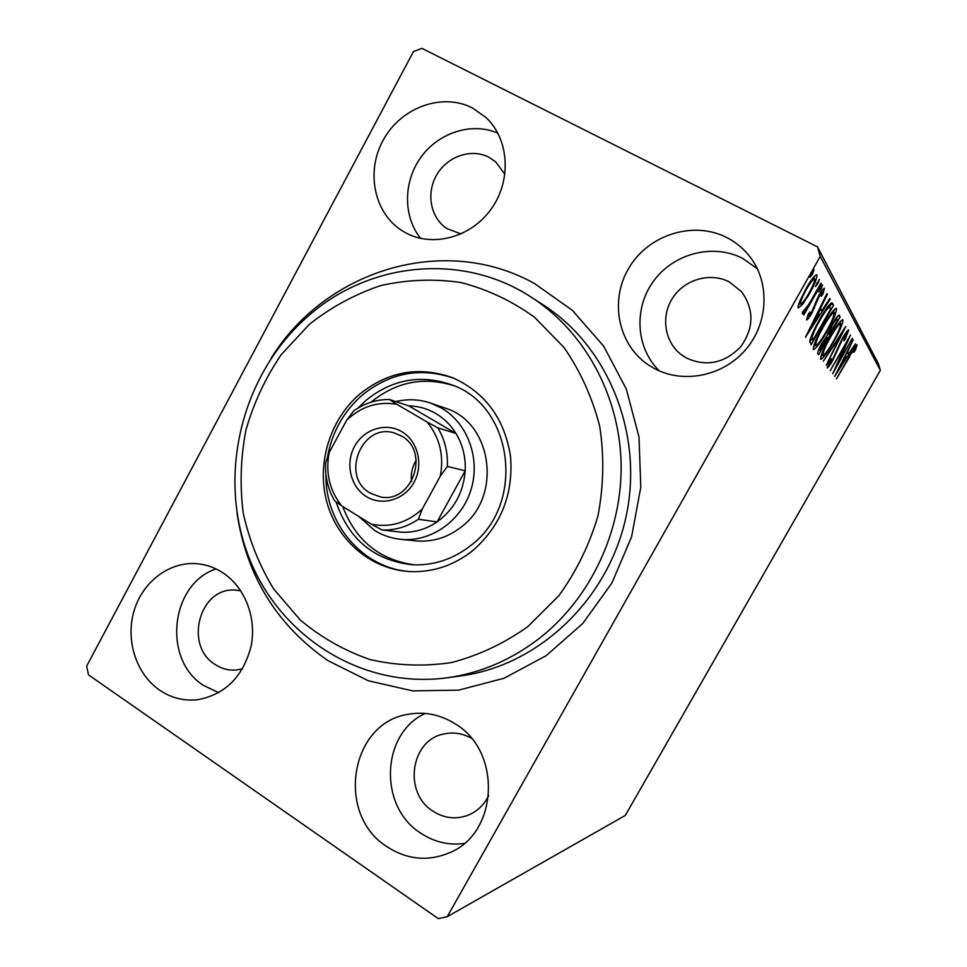 <?xml version="1.0" encoding="UTF-8"?>
<svg xmlns="http://www.w3.org/2000/svg" width="967" height="967" viewBox="0 0 967 967"><rect width="100%" height="100%" fill="white"/><g stroke="black" fill="none" stroke-linecap="round" stroke-linejoin="round"><path stroke-width="1.45" d="M271.231 358.092C325.359 270.409 443.853 232.974 534.473 283.5L572.44 310.395L603.674 346.186L626.338 389.133L638.994 436.999L640.807 487.15L631.596 536.782L611.869 583.077L582.799 623.449L546.101 655.735L503.916 678.302L458.612 690.136L412.655 690.873L368.391 680.78L327.982 660.642C276.828 625.19 246.476 575.897 236.951 512.74M447.286 677.77L461.102 675.86C538.075 665.562 607.59 600.447 625.806 517.792C644.215 435.186 608.726 346.802 543.297 304.943L531.584 297.377C583.947 331.234 618.965 394.065 621.068 461.718C622.953 529.348 591.466 597.243 540.057 637.821C511.894 659.675 480.974 672.996 447.286 677.77C360.425 689.628 277.009 634.836 247.443 553.475C217.587 472.114 242.632 373.371 307.736 316.487C368.632 262.093 462.299 251.819 531.584 297.377M159.555 690.112C171.244 698.005 183.972 701.196 197.739 699.697C225.516 694.391 243.333 676.441 251.178 645.823C256.775 617.478 244.724 586.909 222.676 572.657C214.07 567.121 204.811 564.099 194.911 563.604C167.702 562.298 141.714 583.101 133.712 612.038C125.589 640.94 136.456 674.253 159.555 690.112M216.052 568.934C170.397 583.802 162.142 659.772 203.602 685.47L218.747 692.698M653.873 368.246C682.315 383.947 721.708 376.707 744.711 350.755C767.858 324.948 770.506 284.564 750.912 258.056C744.469 249.341 736.443 242.512 726.821 237.568C693.544 220.428 648.881 234.57 629.227 267.436C609.162 300.072 617.828 344.699 648.639 365.079L653.873 368.246M757.318 268.717L742.535 258.334C712.969 243.068 673.54 253.499 653.607 281.046C633.433 308.425 635.875 348.156 659.385 370.941M405.403 232.66C432.72 247.818 471.376 237.411 491.478 208.642C511.833 180.067 509.174 138.934 485.845 117.382L472.428 107.953C442.27 92.385 401.293 107.361 383.548 139.49C365.405 171.401 374.036 213.586 402.707 231.089L405.403 232.66M386.836 846.608C406.962 859.699 427.861 861.754 449.534 852.749C498.537 833.179 501.982 751.274 455.312 723.932C440.468 714.577 424.779 711.374 408.255 714.311C350.235 722.579 335.283 814.25 386.836 846.608M425.178 713.441C381.167 733.469 378.218 806.454 420.669 833.107C434.098 842.039 448.603 845.496 464.172 843.478M550.61 309.911L546.863 307.808M471.34 738.232C462.468 733.276 453.257 731.862 443.684 734.013C410.467 740.263 403.106 792.892 432.962 811.156C444.216 818.348 455.94 819.702 468.137 815.205C477.299 811.386 484.165 804.822 488.746 795.49M504.943 174.398L495.684 161.84L488.927 157.246C471.485 148.072 447.576 156.207 436.854 174.64C425.915 192.953 430.363 217.635 446.694 228.454L461.005 233.99M686.643 358.141C706.684 367.001 724.706 363.205 740.71 346.742C754.018 327.994 754.296 309.658 741.568 291.72L729.323 281.929C710.382 271.993 684.769 279.33 672.802 297.763C660.63 316.076 664.389 341.822 681.239 354.635L686.643 358.141M240.735 590.728L234.594 590.051C199.275 587.718 184.008 645.678 214.988 664.389C221.564 668.741 228.708 670.614 236.419 669.998L242.536 668.85M802.501 304.545L798.271 307.965C797.823 306.986 798.391 304.617 799.975 300.834L805.982 288.722C810.733 280.273 814.323 275.607 816.74 274.725L816.946 274.93C816.922 278.701 814.371 285.06 809.294 293.992L802.501 304.545L801.329 303.94M821.394 283.863L803.807 314.928L803.359 314.287L805.946 309.706L802.32 313.743L802.513 312.123L808.932 304.206L820.983 283.138L821.394 283.863L820.753 283.536M806.563 319.884L808.182 314.311L809.935 312.051L808.69 316.124L811.398 312.607L818.686 295.757C821.273 291.176 823.195 288.674 824.452 288.239L823.038 293.908L821.201 296.349L822.421 292.143L819.194 296.289L811.905 313.09C809.56 317.273 807.808 319.557 806.647 319.968L806.563 319.884M832.466 303.3L833.554 305.209L811.083 344.796L809.838 340.589C811.531 334.896 814.758 327.958 819.496 319.775C825.371 309.222 829.589 303.614 832.152 302.949L831.572 302.852M840.166 316.825L818.566 354.829L817.877 353.91C817.308 352.617 818.723 348.942 822.143 342.898L827.22 335.404L832.067 324.453C835.391 318.602 837.76 315.508 839.175 315.169L840.166 316.825L838.026 315.726M845.726 326.58L826.277 365.188L840.649 335.416L823.328 361.235L845.642 326.544M852.374 338.269L832.684 373.794L845.666 344.554L830.278 370.554L850.525 335.017L837.482 364.402L852.374 338.269M849.715 356.533L836.455 378.846L849.63 355.747C852.858 349.752 855.324 346.101 857.04 344.772L855.529 349.909L853.897 352.302L855.094 348.325L849.304 356.327M880.333 370.349L625.298 815.447L447.238 916.692L820.246 256.436L817.502 246.863L878.459 363.87L880.333 370.349L820.246 256.436M834.666 376.453L853.22 339.743L847.527 352.073L848.567 353.753L855.541 343.829L834.666 376.453M848.736 330.025L845.122 339.405L843.84 340.819L846.584 333.712L842.595 338.982L832.66 360.606C830.121 365.091 828.284 367.545 827.16 367.968L829.746 360.679L831.269 358.817L829.251 364.269L832.249 360.292L842.317 338.414C845.218 333.349 847.322 330.521 848.651 329.928L848.518 329.904M833.542 341.992C827.849 352.109 823.57 357.899 820.729 359.373L820.608 359.265C820.669 355.276 823.824 347.83 830.037 336.939C835.766 326.786 840.021 321.032 842.801 319.666L842.982 319.835C842.692 324.114 839.549 331.488 833.542 341.992L833.058 341.738M826.845 331.681C820.923 342.185 816.462 348.193 813.452 349.667L813.32 349.546C813.332 345.328 816.583 337.543 823.05 326.205C828.997 315.653 833.445 309.694 836.382 308.316L836.576 308.509C836.322 313.03 833.083 320.754 826.845 331.681L826.314 331.403M805.487 337.278L826.954 293.617L827.365 294.343L820.427 308.388L821.865 310.709L829.759 298.537L830.157 299.25L805.487 337.278M820.995 289.097L818.65 292.046L822.615 284.951L820.995 289.097L819.956 288.577M817.816 283.621L815.435 286.607L819.448 279.39L817.816 283.621L816.74 283.077M812.389 274.277L809.923 277.336L811.639 272.984L814.057 269.89L812.389 274.277L811.253 273.697M447.238 916.692L438.341 918.65L88.493 674.869L86.667 666.106L413.441 51.602L421.926 48.35L817.502 246.863M497.872 133.144C471.969 121.854 438.873 132.431 421.092 157.029C403.179 181.554 402.937 216.523 420.657 238.402M854.888 349.583L855.529 349.909M854.272 347.915L855.046 348.313L854.272 347.902M846.621 352.737L848.567 353.753M847.056 352.955L845.315 355.675M845.617 355.832L839.404 368.089L846.427 357.101L845.17 355.59M822.204 355.155L820.681 356.92M840.71 321.008L839.997 323.232M830.387 337.483C825.455 346.101 822.917 352.073 822.772 355.409L822.869 355.493C825.165 354.321 828.61 349.643 833.203 341.496C838.014 333.083 840.553 327.16 840.794 323.715L840.686 323.582C838.474 324.586 835.041 329.227 830.387 337.483L829.879 337.217M839.138 322.857L840.468 323.534M837.906 315.846L836.201 318.844M820.028 349.909L826.954 337.773C826.205 337.652 824.73 339.526 822.554 343.358C820.512 346.948 819.665 349.135 820.028 349.909L818.868 349.305M818.747 349.57L820.403 350.429M829.372 334.062L837.615 320.162L837.035 319.279C836.274 319.05 834.739 320.971 832.418 325.021L829.07 332.745L829.372 334.062L827.825 333.252M827.764 333.41L829.553 334.34M828.187 332.285L829.07 332.745M815.048 345.304L813.32 347.274M834.291 309.549L833.53 312.063M823.425 326.786C818.3 335.767 815.689 342.016 815.568 345.533L815.677 345.63C818.106 344.445 821.696 339.61 826.471 331.137C831.475 322.386 834.086 316.197 834.303 312.534L834.17 312.389C831.838 313.405 828.248 318.203 823.425 326.786L822.881 326.508M814.081 344.76L815.568 345.533M832.502 311.616L833.929 312.353M830.81 303.227L833.554 305.209M831.282 304.049L829.541 307.119M811.277 339.296L809.705 342.064M810.394 338.559L812.981 340.191L830.883 308.654L828.924 307.337C826.422 309.67 823.413 314.021 819.883 320.379C816.003 327.076 813.44 332.66 812.195 337.108L812.981 340.191M811.132 336.552L812.195 337.108M827.74 306.72L828.924 307.337M826.749 294.028L827.365 294.343M819.811 308.074L820.427 308.388M819.291 309.114L821.865 310.709M829.505 298.924L830.157 299.25M820.197 309.851L811.023 327.426L819.327 314.613L817.598 312.546M810.406 327.1L811.023 327.426M822.288 293.533L823.038 293.908M818.578 295.975L819.194 296.289M816.946 299.021L817.635 299.371M815.302 302.731L816.281 303.239M813.61 307.772L814.432 308.195M811.301 312.776L811.905 313.09M799.721 303.698L798.404 305.27M814.335 276.272L813.718 278.278M808.63 293.654L809.294 293.992M806.454 289.423C802.586 296.204 800.603 301.088 800.483 304.049L800.603 304.146C802.55 303.263 805.306 299.625 808.859 293.255C812.667 286.595 814.625 281.796 814.722 278.859L814.589 278.726C812.715 279.511 809.995 283.077 806.454 289.423L805.777 289.073M799.02 303.3L800.483 304.049M812.945 277.952L814.383 278.677M309.392 324.32L281.252 354.623C265.538 377.734 253.789 402.804 245.981 429.844C240.65 457.476 239.719 485.168 243.2 512.933C249.208 540.178 259.374 565.538 273.709 589.036L300.193 619.92C321.044 637.434 344.337 650.646 370.047 659.554C396.663 665.671 423.751 666.674 451.335 662.588C478.556 655.493 504.037 643.526 527.752 626.676L558.853 595.72C576.38 571.485 589.435 544.808 598.005 515.701C603.674 485.881 604.266 456.146 599.745 426.495C592.36 397.655 580.466 371.352 564.087 347.576L534.642 317.345C511.966 300.967 487.392 289.351 460.908 282.521C433.953 278.593 407.204 279.62 380.66 285.603C354.816 294.294 331.065 307.204 309.392 324.32M400.543 539.308L415.629 540.855C432.479 542.354 447.842 537.604 461.73 526.64C502.78 495.878 491.925 421.83 445.062 408.086L430.714 403.118L441.46 408.05C467.75 423.147 480.78 458.841 470.917 490.015C461.259 521.249 430.448 542.535 400.543 539.308C391.236 538.317 382.606 535.367 374.628 530.472L358.612 516.33M454.019 385.797C424.102 376.32 396.591 381.663 371.461 401.825L371.074 402.151M358.068 408.001L366.215 400.169C392.384 379.245 420.887 374.132 451.722 384.854C513.32 405.657 525.927 504.315 471.062 545.267C453.221 559.325 433.482 565.816 411.857 564.74C373.927 560.244 348.652 539.26 336.02 501.776M472.79 550.574C500.906 525.843 513.489 494.391 510.528 456.243C504.496 418.687 485.325 392.578 452.991 377.879C419.412 365.816 388.335 371.219 359.772 394.089C329.711 419.738 316.318 464.027 326.931 502.441C337.519 540.843 371.425 569.623 410.056 571.594C432.974 572.476 453.886 565.477 472.79 550.574M454.139 378.363C421.032 366.952 390.463 372.476 362.444 394.947C343.66 411.398 331.995 432.176 327.462 457.27M325.964 474.688C324.948 524.307 363.604 569.358 411.313 571.642M342.741 506.539C355.638 540.505 379.511 559.941 414.347 564.849M401.801 431.681C417.913 441.012 423.751 464.825 414.057 482.243C404.605 499.818 382.195 506.454 366.445 496.639C350.574 487.066 345.062 463.64 354.526 446.452C363.749 429.118 385.821 422.083 401.801 431.681M370.204 493.122L380.273 496.881C412.244 504.049 430.545 451.263 401.317 435.96L394.427 433.011C361.767 422.313 339.985 476.622 370.204 493.122M394.101 531.354L401.861 532.249C414.456 532.696 426.205 529.239 437.096 521.902L465.2 470.772C465.804 457.161 462.734 444.723 455.977 433.458C450.731 424.972 443.962 418.3 435.658 413.405C427.317 408.606 418.373 406.104 408.836 405.898L389.375 399.492L396.857 404.291C377.916 401.136 361.175 406.454 346.633 420.258L329.167 452.592C325.359 472.718 329.542 490.499 341.702 505.898L371.304 524.174C390.221 527.885 407.216 522.845 422.265 509.041L440.311 476.127C444.143 455.445 439.719 437.398 427.051 421.987L396.857 404.291M395.769 401.595C407.603 398.73 419.255 399.238 430.714 403.118M427.051 421.987L437.858 427.885L455.977 433.458L408.836 405.898M422.265 509.041L418.36 519.279L437.096 521.902C454.103 509.512 463.471 492.469 465.2 470.772L447.334 466.432L440.311 476.127M346.633 420.258L353.692 410.878C364.571 403.203 376.465 399.407 389.375 399.492M341.702 505.898L334.522 500.652C327.91 489.109 324.948 476.489 325.637 462.794L329.167 452.592M401.861 532.249L382.074 529.976L371.304 524.174M437.858 427.885C444.808 439.526 447.963 452.375 447.334 466.432M418.36 519.279C407.143 526.858 395.044 530.436 382.074 529.976M416.233 460.256C412.208 466.759 410.649 473.806 411.543 481.409M837.241 348.93L837.918 349.28M810.455 338.655L812.715 339.828M840.686 323.582L839.187 322.809M826.906 337.749L825.77 337.157M836.975 319.243L835.718 318.602M834.122 312.365L832.551 311.555M815.677 345.63L814.069 344.796M829.722 307.216L828.018 306.346M814.589 278.726L812.981 277.904M800.603 304.146L799.008 303.336"/></g></svg>
